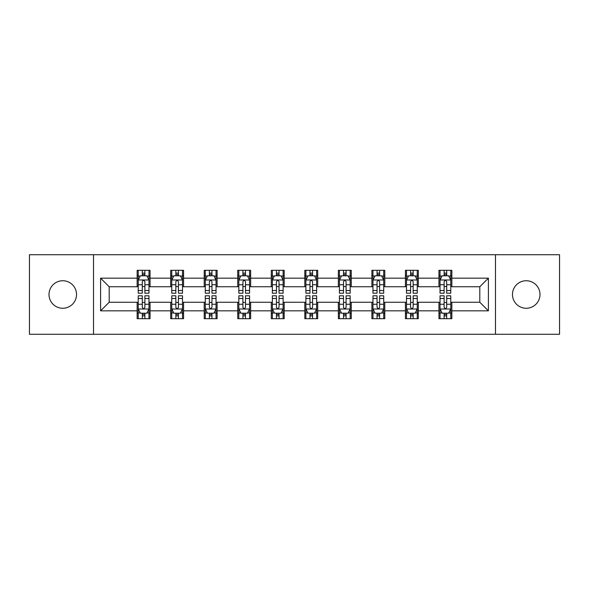 <?xml version="1.0" encoding="UTF-8"?>
<svg xmlns="http://www.w3.org/2000/svg" width="589" height="589" viewBox="0 0 589 589"><rect width="100%" height="100%" fill="white"/><g stroke="black" fill="none" stroke-linecap="round" stroke-linejoin="round"><path stroke-width="0.88" d="M526.227 280.739A13.761 13.761 0 0 0 512.474 294.5A13.761 13.761 0 0 0 526.227 308.261A13.761 13.761 0 0 0 539.988 294.5A13.761 13.761 0 0 0 526.227 280.739M62.773 280.739A13.761 13.761 0 0 0 49.012 294.5A13.761 13.761 0 0 0 62.773 308.261A13.761 13.761 0 0 0 76.526 294.5A13.761 13.761 0 0 0 62.773 280.739M495.489 334.265L559.55 334.265L559.55 254.735L495.489 254.735L495.489 334.265L93.511 334.265L93.511 254.735L29.45 254.735L29.45 334.265L93.511 334.265M495.489 254.735L93.511 254.735M451.851 278.163L451.851 270.314L438.952 270.314L438.952 278.163L418.323 278.163L418.323 270.314L405.423 270.314L405.423 278.163L384.786 278.163L384.786 270.314L371.887 270.314L371.887 278.163L351.25 278.163L351.25 270.314L338.351 270.314L338.351 278.163L317.714 278.163L317.714 270.314L304.815 270.314L304.815 278.163L284.185 278.163L284.185 270.314L271.286 270.314L271.286 278.163L250.649 278.163L250.649 270.314L237.75 270.314L237.75 278.163L217.113 278.163L217.113 270.314L204.214 270.314L204.214 278.163L183.577 278.163L183.577 270.314L170.677 270.314L170.677 278.163L150.048 278.163L150.048 270.314L137.149 270.314L137.149 278.163L100.601 278.163L100.601 310.837L109.201 302.238L137.149 302.238L137.149 318.686L150.048 318.686L150.048 302.238L170.677 302.238L170.677 318.686L183.577 318.686L183.577 302.238L204.214 302.238L204.214 318.686L217.113 318.686L217.113 302.238L237.75 302.238L237.75 318.686L250.649 318.686L250.649 302.238L271.286 302.238L271.286 318.686L284.185 318.686L284.185 302.238L304.815 302.238L304.815 318.686L317.714 318.686L317.714 302.238L338.351 302.238L338.351 318.686L351.25 318.686L351.25 302.238L371.887 302.238L371.887 318.686L384.786 318.686L384.786 302.238L405.423 302.238L405.423 318.686L418.323 318.686L418.323 302.238L438.952 302.238L438.952 318.686L451.851 318.686L451.851 302.238L479.799 302.238L479.799 286.762L451.851 286.762L451.851 278.163L488.399 278.163L488.399 310.837L451.851 310.837M438.952 310.837L418.323 310.837M405.423 310.837L384.786 310.837M371.887 310.837L351.25 310.837M338.351 310.837L317.714 310.837M304.815 310.837L284.185 310.837M271.286 310.837L250.649 310.837M237.75 310.837L217.113 310.837M204.214 310.837L183.577 310.837M170.677 310.837L150.048 310.837M137.149 310.837L100.601 310.837M438.952 278.163L438.952 286.762L418.323 286.762L418.323 278.163M405.423 278.163L405.423 286.762L384.786 286.762L384.786 278.163M371.887 278.163L371.887 286.762L351.25 286.762L351.25 278.163M338.351 278.163L338.351 286.762L317.714 286.762L317.714 278.163M304.815 278.163L304.815 286.762L284.185 286.762L284.185 278.163M271.286 278.163L271.286 286.762L250.649 286.762L250.649 278.163M237.75 278.163L237.75 286.762L217.113 286.762L217.113 278.163M204.214 278.163L204.214 286.762L183.577 286.762L183.577 278.163M170.677 278.163L170.677 286.762L150.048 286.762L150.048 278.163M137.149 278.163L137.149 286.762L109.201 286.762L100.601 278.163M109.201 286.762L109.201 302.238M488.399 310.837L479.799 302.238M479.799 286.762L488.399 278.163M137.149 275.689L138.224 275.689M142.302 275.689L144.887 275.689M148.973 275.689L150.048 275.689M137.149 286.548L138.224 286.548M142.302 286.548L144.887 286.548M148.973 286.548L150.048 286.548M137.149 302.452L138.224 302.452M142.302 302.452L144.887 302.452M148.973 302.452L150.048 302.452M137.149 313.311L138.224 313.311M142.302 313.311L144.887 313.311M148.973 313.311L150.048 313.311M170.677 302.452L171.752 302.452M175.839 302.452L178.423 302.452M182.502 302.452L183.577 302.452M170.677 313.311L171.752 313.311M175.839 313.311L178.423 313.311M182.502 313.311L183.577 313.311M170.677 275.689L171.752 275.689M175.839 275.689L178.423 275.689M182.502 275.689L183.577 275.689M170.677 286.548L171.752 286.548M175.839 286.548L178.423 286.548M182.502 286.548L183.577 286.548M204.214 302.452L205.289 302.452M209.375 302.452L211.952 302.452M216.038 302.452L217.113 302.452M204.214 313.311L205.289 313.311M209.375 313.311L211.952 313.311M216.038 313.311L217.113 313.311M204.214 275.689L205.289 275.689M209.375 275.689L211.952 275.689M216.038 275.689L217.113 275.689M204.214 286.548L205.289 286.548M209.375 286.548L211.952 286.548M216.038 286.548L217.113 286.548M237.75 302.452L238.825 302.452M242.911 302.452L245.488 302.452M249.574 302.452L250.649 302.452M237.75 313.311L238.825 313.311M242.911 313.311L245.488 313.311M249.574 313.311L250.649 313.311M237.75 275.689L238.825 275.689M242.911 275.689L245.488 275.689M249.574 275.689L250.649 275.689M237.75 286.548L238.825 286.548M242.911 286.548L245.488 286.548M249.574 286.548L250.649 286.548M271.286 302.452L272.361 302.452M276.44 302.452L279.024 302.452M283.11 302.452L284.185 302.452M271.286 313.311L272.361 313.311M276.44 313.311L279.024 313.311M283.11 313.311L284.185 313.311M271.286 275.689L272.361 275.689M276.44 275.689L279.024 275.689M283.11 275.689L284.185 275.689M271.286 286.548L272.361 286.548M276.44 286.548L279.024 286.548M283.11 286.548L284.185 286.548M304.815 302.452L305.89 302.452M309.976 302.452L312.56 302.452M316.639 302.452L317.714 302.452M304.815 313.311L305.89 313.311M309.976 313.311L312.56 313.311M316.639 313.311L317.714 313.311M304.815 275.689L305.89 275.689M309.976 275.689L312.56 275.689M316.639 275.689L317.714 275.689M304.815 286.548L305.89 286.548M309.976 286.548L312.56 286.548M316.639 286.548L317.714 286.548M338.351 302.452L339.426 302.452M343.512 302.452L346.089 302.452M350.175 302.452L351.25 302.452M338.351 313.311L339.426 313.311M343.512 313.311L346.089 313.311M350.175 313.311L351.25 313.311M338.351 275.689L339.426 275.689M343.512 275.689L346.089 275.689M350.175 275.689L351.25 275.689M338.351 286.548L339.426 286.548M343.512 286.548L346.089 286.548M350.175 286.548L351.25 286.548M371.887 302.452L372.962 302.452M377.048 302.452L379.625 302.452M383.711 302.452L384.786 302.452M371.887 313.311L372.962 313.311M377.048 313.311L379.625 313.311M383.711 313.311L384.786 313.311M371.887 275.689L372.962 275.689M377.048 275.689L379.625 275.689M383.711 275.689L384.786 275.689M371.887 286.548L372.962 286.548M377.048 286.548L379.625 286.548M383.711 286.548L384.786 286.548M405.423 302.452L406.498 302.452M410.577 302.452L413.161 302.452M417.248 302.452L418.323 302.452M405.423 313.311L406.498 313.311M410.577 313.311L413.161 313.311M417.248 313.311L418.323 313.311M405.423 275.689L406.498 275.689M410.577 275.689L413.161 275.689M417.248 275.689L418.323 275.689M405.423 286.548L406.498 286.548M410.577 286.548L413.161 286.548M417.248 286.548L418.323 286.548M438.952 302.452L440.027 302.452M444.113 302.452L446.698 302.452M450.776 302.452L451.851 302.452M438.952 313.311L440.027 313.311M444.113 313.311L446.698 313.311M450.776 313.311L451.851 313.311M438.952 275.689L440.027 275.689M444.113 275.689L446.698 275.689M450.776 275.689L451.851 275.689M438.952 286.548L440.027 286.548M444.113 286.548L446.698 286.548M450.776 286.548L451.851 286.548M144.887 273.112L142.302 273.112M148.973 290.517L144.887 290.517L144.887 293.212L148.973 293.212L148.973 280.099L146.823 275.799L140.373 275.799L138.224 280.099L138.224 293.212L142.302 293.212L142.302 290.517L138.224 290.517M138.224 280.099L138.224 270.314M148.973 280.099L148.973 270.314M142.302 275.799L142.302 270.314M144.887 270.314L144.887 275.799M144.887 290.517L144.887 281.711C144.025 280.055 143.164 280.055 142.302 281.711L142.302 290.517M142.302 315.888L144.887 315.888M138.224 298.483L142.302 298.483L142.302 295.788L138.224 295.788L138.224 308.901L140.373 313.201L146.823 313.201L148.973 308.901L148.973 295.788L144.887 295.788L144.887 298.483L148.973 298.483M148.973 308.901L148.973 318.686M138.224 308.901L138.224 318.686M144.887 313.201L144.887 318.686M142.302 318.686L142.302 313.201M142.302 298.483L142.302 307.289C143.164 308.945 144.025 308.945 144.887 307.289L144.887 298.483M178.423 273.112L175.839 273.112M182.502 290.517L178.423 290.517L178.423 293.212L182.502 293.212L182.502 280.099L180.352 275.799L173.902 275.799L171.752 280.099L171.752 293.212L175.839 293.212L175.839 290.517L171.752 290.517M171.752 280.099L171.752 270.314M182.502 280.099L182.502 270.314M175.839 275.799L175.839 270.314M178.423 270.314L178.423 275.799M178.423 290.517L178.423 281.711C177.561 280.055 176.7 280.055 175.839 281.711L175.839 290.517M211.952 273.112L209.375 273.112M216.038 290.517L211.952 290.517L211.952 293.212L216.038 293.212L216.038 280.099L213.888 275.799L207.438 275.799L205.289 280.099L205.289 293.212L209.375 293.212L209.375 290.517L205.289 290.517M205.289 280.099L205.289 270.314M216.038 280.099L216.038 270.314M209.375 275.799L209.375 270.314M211.952 270.314L211.952 275.799M211.952 290.517L211.952 281.711C211.098 280.055 210.236 280.055 209.375 281.711L209.375 290.517M175.839 315.888L178.423 315.888M171.752 298.483L175.839 298.483L175.839 295.788L171.752 295.788L171.752 308.901L173.902 313.201L180.352 313.201L182.502 308.901L182.502 295.788L178.423 295.788L178.423 298.483L182.502 298.483M182.502 308.901L182.502 318.686M171.752 308.901L171.752 318.686M178.423 313.201L178.423 318.686M175.839 318.686L175.839 313.201M175.839 298.483L175.839 307.289C176.7 308.945 177.561 308.945 178.423 307.289L178.423 298.483M209.375 315.888L211.952 315.888M205.289 298.483L209.375 298.483L209.375 295.788L205.289 295.788L205.289 308.901L207.438 313.201L213.888 313.201L216.038 308.901L216.038 295.788L211.952 295.788L211.952 298.483L216.038 298.483M216.038 308.901L216.038 318.686M205.289 308.901L205.289 318.686M211.952 313.201L211.952 318.686M209.375 318.686L209.375 313.201M209.375 298.483L209.375 307.289C210.236 308.945 211.09 308.945 211.952 307.289L211.952 298.483M245.488 273.112L242.911 273.112M249.574 290.517L245.488 290.517L245.488 293.212L249.574 293.212L249.574 280.099L247.424 275.799L240.975 275.799L238.825 280.099L238.825 293.212L242.911 293.212L242.911 290.517L238.825 290.517M238.825 280.099L238.825 270.314M249.574 280.099L249.574 270.314M242.911 275.799L242.911 270.314M245.488 270.314L245.488 275.799M245.488 290.517L245.488 281.711C244.626 280.055 243.772 280.055 242.911 281.711L242.911 290.517M279.024 273.112L276.44 273.112M283.11 290.517L279.024 290.517L279.024 293.212L283.11 293.212L283.11 280.099L280.96 275.799L274.511 275.799L272.361 280.099L272.361 293.212L276.44 293.212L276.44 290.517L272.361 290.517M272.361 280.099L272.361 270.314M283.11 280.099L283.11 270.314M276.44 275.799L276.44 270.314M279.024 270.314L279.024 275.799M279.024 290.517L279.024 281.711C278.163 280.055 277.301 280.055 276.44 281.711L276.44 290.517M312.56 273.112L309.976 273.112M316.639 290.517L312.56 290.517L312.56 293.212L316.639 293.212L316.639 280.099L314.489 275.799L308.04 275.799L305.89 280.099L305.89 293.212L309.976 293.212L309.976 290.517L305.89 290.517M305.89 280.099L305.89 270.314M316.639 280.099L316.639 270.314M309.976 275.799L309.976 270.314M312.56 270.314L312.56 275.799M312.56 290.517L312.56 281.711C311.699 280.055 310.837 280.055 309.976 281.711L309.976 290.517M242.911 315.888L245.488 315.888M238.825 298.483L242.911 298.483L242.911 295.788L238.825 295.788L238.825 308.901L240.975 313.201L247.424 313.201L249.574 308.901L249.574 295.788L245.488 295.788L245.488 298.483L249.574 298.483M249.574 308.901L249.574 318.686M238.825 308.901L238.825 318.686M245.488 313.201L245.488 318.686M242.911 318.686L242.911 313.201M242.911 298.483L242.911 307.289C243.765 308.945 244.626 308.945 245.488 307.289L245.488 298.483M276.44 315.888L279.024 315.888M272.361 298.483L276.44 298.483L276.44 295.788L272.361 295.788L272.361 308.901L274.511 313.201L280.96 313.201L283.11 308.901L283.11 295.788L279.024 295.788L279.024 298.483L283.11 298.483M283.11 308.901L283.11 318.686M272.361 308.901L272.361 318.686M279.024 313.201L279.024 318.686M276.44 318.686L276.44 313.201M276.44 298.483L276.44 307.289C277.301 308.945 278.163 308.945 279.024 307.289L279.024 298.483M309.976 315.888L312.56 315.888M305.89 298.483L309.976 298.483L309.976 295.788L305.89 295.788L305.89 308.901L308.04 313.201L314.489 313.201L316.639 308.901L316.639 295.788L312.56 295.788L312.56 298.483L316.639 298.483M316.639 308.901L316.639 318.686M305.89 308.901L305.89 318.686M312.56 313.201L312.56 318.686M309.976 318.686L309.976 313.201M309.976 298.483L309.976 307.289C310.837 308.945 311.699 308.945 312.56 307.289L312.56 298.483M346.089 273.112L343.512 273.112M350.175 290.517L346.089 290.517L346.089 293.212L350.175 293.212L350.175 280.099L348.025 275.799L341.576 275.799L339.426 280.099L339.426 293.212L343.512 293.212L343.512 290.517L339.426 290.517M339.426 280.099L339.426 270.314M350.175 280.099L350.175 270.314M343.512 275.799L343.512 270.314M346.089 270.314L346.089 275.799M346.089 290.517L346.089 281.711C345.235 280.055 344.374 280.055 343.512 281.711L343.512 290.517M343.512 315.888L346.089 315.888M339.426 298.483L343.512 298.483L343.512 295.788L339.426 295.788L339.426 308.901L341.576 313.201L348.025 313.201L350.175 308.901L350.175 295.788L346.089 295.788L346.089 298.483L350.175 298.483M350.175 308.901L350.175 318.686M339.426 308.901L339.426 318.686M346.089 313.201L346.089 318.686M343.512 318.686L343.512 313.201M343.512 298.483L343.512 307.289C344.374 308.945 345.228 308.945 346.089 307.289L346.089 298.483M379.625 273.112L377.048 273.112M383.711 290.517L379.625 290.517L379.625 293.212L383.711 293.212L383.711 280.099L381.562 275.799L375.112 275.799L372.962 280.099L372.962 293.212L377.048 293.212L377.048 290.517L372.962 290.517M372.962 280.099L372.962 270.314M383.711 280.099L383.711 270.314M377.048 275.799L377.048 270.314M379.625 270.314L379.625 275.799M379.625 290.517L379.625 281.711C378.764 280.055 377.91 280.055 377.048 281.711L377.048 290.517M377.048 315.888L379.625 315.888M372.962 298.483L377.048 298.483L377.048 295.788L372.962 295.788L372.962 308.901L375.112 313.201L381.562 313.201L383.711 308.901L383.711 295.788L379.625 295.788L379.625 298.483L383.711 298.483M383.711 308.901L383.711 318.686M372.962 308.901L372.962 318.686M379.625 313.201L379.625 318.686M377.048 318.686L377.048 313.201M377.048 298.483L377.048 307.289C377.902 308.945 378.764 308.945 379.625 307.289L379.625 298.483M413.161 273.112L410.577 273.112M417.248 290.517L413.161 290.517L413.161 293.212L417.248 293.212L417.248 280.099L415.098 275.799L408.648 275.799L406.498 280.099L406.498 293.212L410.577 293.212L410.577 290.517L406.498 290.517M406.498 280.099L406.498 270.314M417.248 280.099L417.248 270.314M410.577 275.799L410.577 270.314M413.161 270.314L413.161 275.799M413.161 290.517L413.161 281.711C412.3 280.055 411.439 280.055 410.577 281.711L410.577 290.517M410.577 315.888L413.161 315.888M406.498 298.483L410.577 298.483L410.577 295.788L406.498 295.788L406.498 308.901L408.648 313.201L415.098 313.201L417.248 308.901L417.248 295.788L413.161 295.788L413.161 298.483L417.248 298.483M417.248 308.901L417.248 318.686M406.498 308.901L406.498 318.686M413.161 313.201L413.161 318.686M410.577 318.686L410.577 313.201M410.577 298.483L410.577 307.289C411.439 308.945 412.3 308.945 413.161 307.289L413.161 298.483M446.698 273.112L444.113 273.112M450.776 290.517L446.698 290.517L446.698 293.212L450.776 293.212L450.776 280.099L448.627 275.799L442.177 275.799L440.027 280.099L440.027 293.212L444.113 293.212L444.113 290.517L440.027 290.517M440.027 280.099L440.027 270.314M450.776 280.099L450.776 270.314M444.113 275.799L444.113 270.314M446.698 270.314L446.698 275.799M446.698 290.517L446.698 281.711C445.836 280.055 444.975 280.055 444.113 281.711L444.113 290.517M444.113 315.888L446.698 315.888M440.027 298.483L444.113 298.483L444.113 295.788L440.027 295.788L440.027 308.901L442.177 313.201L448.627 313.201L450.776 308.901L450.776 295.788L446.698 295.788L446.698 298.483L450.776 298.483M450.776 308.901L450.776 318.686M440.027 308.901L440.027 318.686M446.698 313.201L446.698 318.686M444.113 318.686L444.113 313.201M444.113 298.483L444.113 307.289C444.975 308.945 445.836 308.945 446.698 307.289L446.698 298.483M148.914 279.989L138.275 279.989M138.224 276.057L140.241 276.057M146.948 276.057L148.973 276.057M142.302 284.752L138.224 284.752M148.973 284.752L144.887 284.752M144.887 274.481L142.302 274.481M138.275 309.011L148.914 309.011M148.973 312.943L146.948 312.943M140.241 312.943L138.224 312.943M144.887 304.248L148.973 304.248M138.224 304.248L142.302 304.248M142.302 314.519L144.887 314.519M182.45 279.989L171.811 279.989M171.752 276.057L173.777 276.057M180.484 276.057L182.502 276.057M175.839 284.752L171.752 284.752M182.502 284.752L178.423 284.752M178.423 274.481L175.839 274.481M215.986 279.989L205.347 279.989M205.289 276.057L207.313 276.057M214.021 276.057L216.038 276.057M209.375 284.752L205.289 284.752M216.038 284.752L211.952 284.752M211.952 274.481L209.375 274.481M171.811 309.011L182.45 309.011M182.502 312.943L180.484 312.943M173.777 312.943L171.752 312.943M178.423 304.248L182.502 304.248M171.752 304.248L175.839 304.248M175.839 314.519L178.423 314.519M205.347 309.011L215.986 309.011M216.038 312.943L214.021 312.943M207.313 312.943L205.289 312.943M211.952 304.248L216.038 304.248M205.289 304.248L209.375 304.248M209.375 314.519L211.952 314.519M249.522 279.989L238.876 279.989M238.825 276.057L240.842 276.057M247.549 276.057L249.574 276.057M242.911 284.752L238.825 284.752M249.574 284.752L245.488 284.752M245.488 274.481L242.911 274.481M283.051 279.989L272.412 279.989M272.361 276.057L274.378 276.057M281.086 276.057L283.11 276.057M276.44 284.752L272.361 284.752M283.11 284.752L279.024 284.752M279.024 274.481L276.44 274.481M316.587 279.989L305.949 279.989M305.89 276.057L307.914 276.057M314.622 276.057L316.639 276.057M309.976 284.752L305.89 284.752M316.639 284.752L312.56 284.752M312.56 274.481L309.976 274.481M238.876 309.011L249.522 309.011M249.574 312.943L247.549 312.943M240.842 312.943L238.825 312.943M245.488 304.248L249.574 304.248M238.825 304.248L242.911 304.248M242.911 314.519L245.488 314.519M272.412 309.011L283.051 309.011M283.11 312.943L281.086 312.943M274.378 312.943L272.361 312.943M279.024 304.248L283.11 304.248M272.361 304.248L276.44 304.248M276.44 314.519L279.024 314.519M305.949 309.011L316.587 309.011M316.639 312.943L314.622 312.943M307.914 312.943L305.89 312.943M312.56 304.248L316.639 304.248M305.89 304.248L309.976 304.248M309.976 314.519L312.56 314.519M350.124 279.989L339.478 279.989M339.426 276.057L341.451 276.057M348.158 276.057L350.175 276.057M343.512 284.752L339.426 284.752M350.175 284.752L346.089 284.752M346.089 274.481L343.512 274.481M339.478 309.011L350.124 309.011M350.175 312.943L348.158 312.943M341.451 312.943L339.426 312.943M346.089 304.248L350.175 304.248M339.426 304.248L343.512 304.248M343.512 314.519L346.089 314.519M383.653 279.989L373.014 279.989M372.962 276.057L374.979 276.057M381.687 276.057L383.711 276.057M377.048 284.752L372.962 284.752M383.711 284.752L379.625 284.752M379.625 274.481L377.048 274.481M373.014 309.011L383.653 309.011M383.711 312.943L381.687 312.943M374.979 312.943L372.962 312.943M379.625 304.248L383.711 304.248M372.962 304.248L377.048 304.248M377.048 314.519L379.625 314.519M417.189 279.989L406.55 279.989M406.498 276.057L408.516 276.057M415.223 276.057L417.248 276.057M410.577 284.752L406.498 284.752M417.248 284.752L413.161 284.752M413.161 274.481L410.577 274.481M406.55 309.011L417.189 309.011M417.248 312.943L415.223 312.943M408.516 312.943L406.498 312.943M413.161 304.248L417.248 304.248M406.498 304.248L410.577 304.248M410.577 314.519L413.161 314.519M450.725 279.989L440.086 279.989M440.027 276.057L442.052 276.057M448.759 276.057L450.776 276.057M444.113 284.752L440.027 284.752M450.776 284.752L446.698 284.752M446.698 274.481L444.113 274.481M440.086 309.011L450.725 309.011M450.776 312.943L448.759 312.943M442.052 312.943L440.027 312.943M446.698 304.248L450.776 304.248M440.027 304.248L444.113 304.248M444.113 314.519L446.698 314.519"/></g></svg>
